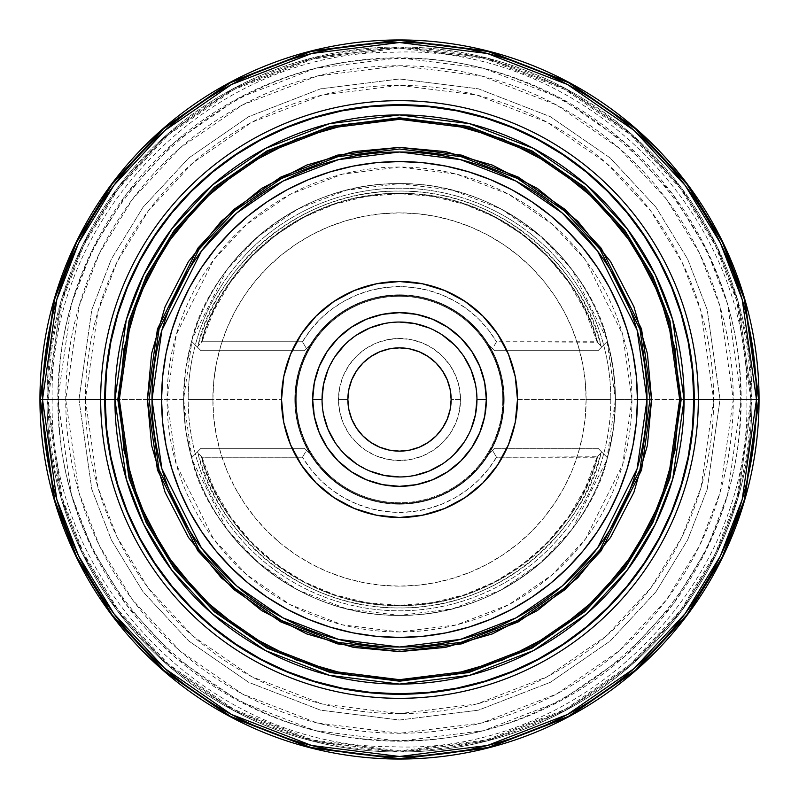 <?xml version="1.0" encoding="UTF-8"?>
<svg xmlns="http://www.w3.org/2000/svg" width="799" height="799" viewBox="0 0 799 799"><rect width="100%" height="100%" fill="white"/><g stroke="black" fill="none" stroke-linecap="round" stroke-linejoin="round"><path stroke-width="0.6" stroke-dasharray="4 3" d="M39.95 399.5L54.332 298.826L76.305 241.947L111.86 183.77L163.086 128.609L230.302 82.247L310.991 51.016L399.5 39.95L488.009 51.016L568.698 82.247L635.914 128.609L687.14 183.77L722.696 241.947L744.668 298.826L759.05 399.5L744.249 298.946L722.296 242.137L686.79 184.03L635.624 128.939L568.489 82.637L487.899 51.436L399.5 40.389L311.101 51.436L230.512 82.637L163.376 128.939L112.21 184.03L76.704 242.137L54.751 298.946L39.95 399.5A359.55 359.55 0 0 0 399.5 759.05A359.55 359.55 0 0 0 759.05 399.5L744.668 500.174L722.696 557.053L687.14 615.23L635.914 670.391L568.698 716.753L488.009 747.984L399.5 759.05L310.991 747.984L230.302 716.753L163.086 670.391L111.86 615.23L76.305 557.053L54.332 500.174L39.95 399.5L54.751 298.946L76.704 242.137L112.21 184.03L163.376 128.939L230.512 82.637L311.101 51.436L399.5 40.389L487.899 51.436L568.489 82.637L635.624 128.939L686.79 184.03L722.296 242.137L744.249 298.946L758.611 399.5L756.483 399.5L742.201 299.545L720.388 243.066L685.093 185.308L634.226 130.537L567.49 84.514L487.37 53.503L399.5 42.517L311.63 53.503L231.51 84.514L164.774 130.537L113.907 185.308L78.612 243.066L56.799 299.545L42.517 399.5L40.389 399.5L52.195 399.5L46.991 399.5L61.094 498.206L82.637 553.967L117.493 611.005L167.71 665.088L233.618 710.541L312.729 741.162L399.5 752.009L486.271 741.162L565.382 710.541L631.29 665.088L681.507 611.005L716.363 553.967L737.906 498.206L752.009 399.5L746.805 399.5L752.009 399.5L737.906 498.206L716.363 553.967L681.507 611.005L631.29 665.088L565.382 710.541L486.271 741.162L399.5 752.009L312.729 741.162L233.618 710.541L167.71 665.088L117.493 611.005L82.637 553.967L61.094 498.206L46.991 399.5A352.509 352.509 0 0 0 399.5 752.009A352.509 352.509 0 0 0 752.009 399.5L756.483 399.5A356.983 356.983 0 0 1 399.5 756.483A356.983 356.983 0 0 1 42.517 399.5A356.983 356.983 0 0 1 399.5 42.517A356.983 356.983 0 0 1 756.483 399.5L752.009 399.5A352.509 352.509 0 0 1 399.5 752.009A352.509 352.509 0 0 1 46.991 399.5A352.509 352.509 0 0 0 399.5 752.009A352.509 352.509 0 0 0 752.009 399.5A352.509 352.509 0 0 1 399.5 752.009A352.509 352.509 0 0 1 46.991 399.5L48.13 399.5L62.182 497.887L83.655 553.477L118.402 610.326L168.459 664.229L234.147 709.532L313.008 740.064L399.5 750.87L485.992 740.064L564.853 709.532L630.541 664.229L680.598 610.326L715.345 553.477L736.818 497.887L750.87 399.5L740.274 399.5L741.192 399.5L727.519 495.17L706.636 549.233L672.848 604.513L624.169 656.938L560.299 700.993L483.605 730.676L399.5 741.192L315.395 730.676L238.701 700.993L174.831 656.938L126.152 604.513L92.364 549.233L71.481 495.17L57.808 399.5L58.727 399.5L48.13 399.5A351.37 351.37 0 0 0 399.5 750.87A351.37 351.37 0 0 0 750.87 399.5L752.009 399.5L750.87 399.5L736.818 301.113L715.345 245.523L680.598 188.674L630.541 134.771L564.853 89.468L485.992 58.936L399.5 48.13L313.008 58.936L234.147 89.468L168.459 134.771L118.402 188.674L83.655 245.523L62.182 301.113L48.13 399.5L65.728 399.5L79.071 492.953L99.475 545.757L132.484 599.769L180.035 650.975L242.427 694.011L317.343 723.005L399.5 733.272L481.657 723.005L556.573 694.011L618.965 650.975L666.516 599.769L699.524 545.757L719.929 492.953L733.272 399.5L713.627 399.5L701.063 311.54L681.867 261.842L650.805 211.026L606.051 162.826L547.325 122.327L476.823 95.031L399.5 85.373L322.177 95.031L251.675 122.327L192.949 162.826L148.195 211.026L117.133 261.842L97.937 311.54L85.373 399.5L78.971 399.5L91.795 309.752L111.381 259.046L143.071 207.181L188.744 158.002L248.659 116.684L320.599 88.829L399.5 78.971L478.401 88.829L550.341 116.684L610.256 158.002L655.929 207.181L687.619 259.046L707.205 309.752L720.029 399.5L707.205 489.248L687.619 539.954L655.929 591.819L610.256 640.998L550.341 682.316L478.401 710.171L399.5 720.029L320.599 710.171L248.659 682.316L188.744 640.998L143.071 591.819L111.381 539.954L91.795 489.248L78.971 399.5L65.728 399.5A333.772 333.772 0 0 0 399.5 733.272A333.772 333.772 0 0 0 733.272 399.5L741.192 399.5A341.692 341.692 0 0 1 399.5 741.192A341.692 341.692 0 0 1 57.808 399.5L71.481 303.83L92.364 249.767L126.152 194.487L174.831 142.062L238.701 98.007L315.395 68.324L399.5 57.808L483.605 68.324L560.299 98.007L624.169 142.062L672.848 194.487L706.636 249.767L727.519 303.83L741.192 399.5L740.274 399.5L750.87 399.5A351.37 351.37 0 0 0 399.5 48.13A351.37 351.37 0 0 0 48.13 399.5L46.991 399.5A352.509 352.509 0 0 1 399.5 46.991A352.509 352.509 0 0 1 752.009 399.5L737.906 300.794L716.363 245.033L681.507 187.995L631.29 133.912L565.382 88.459L486.271 57.838L399.5 46.991L312.729 57.838L233.618 88.459L167.71 133.912L117.493 187.995L82.637 245.033L61.094 300.794L46.991 399.5L52.195 399.5L46.991 399.5L61.094 300.794L82.637 245.033L117.493 187.995L167.71 133.912L233.618 88.459L312.729 57.838L399.5 46.991L486.271 57.838L565.382 88.459L631.29 133.912L681.507 187.995L716.363 245.033L737.906 300.794L752.009 399.5L746.805 399.5L752.009 399.5A352.509 352.509 0 0 0 399.5 46.991A352.509 352.509 0 0 0 46.991 399.5A352.509 352.509 0 0 1 399.5 46.991A352.509 352.509 0 0 1 752.009 399.5A352.509 352.509 0 0 0 399.5 46.991A352.509 352.509 0 0 0 46.991 399.5L42.517 399.5L56.799 499.455L78.612 555.934L113.907 613.692L164.774 668.463L231.51 714.486L311.63 745.497L399.5 756.483L487.37 745.497L567.49 714.486L634.226 668.463L685.093 613.692L720.388 555.934L742.201 499.455L756.483 399.5L758.611 399.5L744.249 500.054L722.296 556.863L686.79 614.97L635.624 670.061L568.489 716.363L487.899 747.564L399.5 758.611L311.101 747.564L230.512 716.363L163.376 670.061L112.21 614.97L76.704 556.863L54.751 500.054L40.389 399.5L54.751 500.054L76.704 556.863L112.21 614.97L163.376 670.061L230.512 716.363L311.101 747.564L399.5 758.611L487.899 747.564L568.489 716.363L635.624 670.061L686.79 614.97L722.296 556.863L744.249 500.054L759.05 399.5A359.55 359.55 0 0 0 399.5 39.95A359.55 359.55 0 0 0 39.95 399.5M183.58 399.5L167.031 399.5L176.329 464.589L213.523 538.985L246.641 574.651L290.107 604.623L342.282 624.818L399.5 631.969L456.718 624.818L508.893 604.623L552.359 574.651L585.477 538.985L622.671 464.589L631.969 399.5L615.42 399.5L606.781 459.954L572.234 529.048L541.472 562.176L501.113 590.012L452.653 608.778L399.5 615.42L346.347 608.778L297.887 590.012L257.528 562.176L226.766 529.048L192.219 459.954L183.58 399.5A215.92 215.92 0 0 0 607.43 457.707A215.92 215.92 0 0 0 615.42 399.5A215.92 215.92 0 0 1 399.5 615.42A215.92 215.92 0 0 1 183.58 399.5L192.219 339.046L226.766 269.952L257.528 236.824L297.887 208.988L346.347 190.222L399.5 183.58L452.653 190.222L501.113 208.988L541.472 236.824L572.234 269.952L606.781 339.046L615.42 399.5L713.627 399.5A314.127 314.127 0 0 1 399.5 713.627A314.127 314.127 0 0 1 85.373 399.5L167.031 399.5A232.469 232.469 0 0 0 399.5 631.969A232.469 232.469 0 0 0 631.969 399.5A232.469 232.469 0 0 0 399.5 167.031A232.469 232.469 0 0 0 167.031 399.5L85.373 399.5L97.937 487.46L117.133 537.158L148.195 587.974L192.949 636.174L251.675 676.673L322.177 703.969L399.5 713.627L476.823 703.969L547.325 676.673L606.051 636.174L650.805 587.974L681.867 537.158L701.063 487.46L713.627 399.5L733.272 399.5A333.772 333.772 0 0 0 399.5 65.728A333.772 333.772 0 0 0 65.728 399.5L57.808 399.5A341.692 341.692 0 0 1 399.5 57.808A341.692 341.692 0 0 1 741.192 399.5L733.272 399.5L719.929 306.047L699.524 253.243L666.516 199.231L618.965 148.025L556.573 104.989L481.657 75.995L399.5 65.728L317.343 75.995L242.427 104.989L180.035 148.025L132.484 199.231L99.475 253.243L79.071 306.047L65.728 399.5L78.971 399.5L91.795 309.752L111.381 259.046L143.071 207.181L188.744 158.002L248.659 116.684L320.599 88.829L399.5 78.971L478.401 88.829L550.341 116.684L610.256 158.002L655.929 207.181L687.619 259.046L707.205 309.752L720.029 399.5L707.205 489.248L687.619 539.954L655.929 591.819L610.256 640.998L550.341 682.316L478.401 710.171L399.5 720.029L320.599 710.171L248.659 682.316L188.744 640.998L143.071 591.819L111.381 539.954L91.795 489.248L78.971 399.5L85.373 399.5A314.127 314.127 0 0 1 399.5 85.373A314.127 314.127 0 0 1 713.627 399.5L631.969 399.5L622.671 334.411L585.477 260.015L552.359 224.349L508.893 194.377L456.718 174.182L399.5 167.031L342.282 174.182L290.107 194.377L246.641 224.349L213.523 260.015L176.329 334.411L167.031 399.5L183.58 399.5A215.92 215.92 0 0 1 399.5 183.58A215.92 215.92 0 0 1 615.42 399.5A215.92 215.92 0 0 0 607.43 341.293L598.042 350.681L602.236 346.486L601.018 346.187L597.572 342.242A206.192 206.192 0 0 0 201.428 342.242L197.982 346.187A208.459 208.459 0 0 1 601.018 346.187L597.033 341.762C583.47 280.279 508.424 192.699 399.5 193.698C290.576 192.699 215.53 280.279 201.967 341.762L201.428 342.242C214.811 280.569 289.987 192.329 399.5 193.308C509.013 192.329 584.189 280.569 597.572 342.242L496.509 341.762L492.484 348.694L494.471 350.681L598.042 350.681L607.43 341.293L602.236 346.486L601.018 346.187C589.143 283.355 513.258 190.152 399.5 191.041C285.742 190.152 209.857 283.355 197.982 346.187L196.764 346.486L200.958 350.681L304.529 350.681L306.516 348.694L302.491 341.762L201.967 341.762L197.982 346.187L196.764 346.486L191.57 341.293C204.963 276.514 283.655 182.581 399.5 183.58C515.345 182.581 594.037 276.514 607.43 341.293A215.92 215.92 0 0 0 191.57 341.293L200.958 350.681L191.57 341.293A215.92 215.92 0 0 0 183.58 399.5L185.588 370.127L191.57 341.293L200.958 350.681L304.529 350.681L200.958 350.681L304.529 350.681L312.239 342.971A103.97 103.97 0 0 0 295.53 399.5L296.239 399.5A103.261 103.261 0 0 0 399.5 502.761L399.5 504.169A104.669 104.669 0 0 1 294.831 399.5A104.669 104.669 0 0 1 399.5 294.831A104.669 104.669 0 0 1 504.169 399.5A104.669 104.669 0 0 0 399.5 294.831A104.669 104.669 0 0 0 294.831 399.5A104.669 104.669 0 0 1 399.5 294.831L399.5 296.239A103.261 103.261 0 0 0 296.239 399.5A103.261 103.261 0 0 1 399.5 296.239A103.261 103.261 0 0 1 502.761 399.5A103.261 103.261 0 0 0 399.5 296.239A103.261 103.261 0 0 0 296.239 399.5A103.261 103.261 0 0 1 399.5 296.239A103.261 103.261 0 0 1 502.761 399.5L503.47 399.5A103.97 103.97 0 0 0 399.5 295.53A103.97 103.97 0 0 0 295.53 399.5A103.97 103.97 0 0 1 399.5 295.53A103.97 103.97 0 0 1 503.47 399.5A103.97 103.97 0 0 0 312.239 342.971A103.97 103.97 0 0 1 486.761 342.971L494.471 350.681L598.042 350.681L494.471 350.681L486.761 342.971L492.484 348.694L496.509 341.762L597.033 341.762L585.248 310.881L568.658 282.287L547.705 256.709L522.936 234.826L494.971 217.188L464.549 204.254L432.449 196.354L399.5 193.698L366.551 196.354L334.451 204.254L304.029 217.188L276.064 234.826L251.295 256.709L230.342 282.287L213.752 310.881L201.967 341.762L302.491 341.762L310.741 329.747L320.479 318.891L331.525 309.373L343.71 301.363L356.823 294.991L370.646 290.367L384.948 287.55L399.5 286.611L414.052 287.55L428.354 290.367L442.177 294.991L455.29 301.363L467.475 309.373L478.521 318.891L488.259 329.747L496.509 341.762A112.889 112.889 0 0 0 302.491 341.762L306.516 348.694L312.239 342.971L304.529 350.681L312.239 342.971L305.048 356.054L299.795 370.027L296.599 384.609L295.53 399.5L296.599 414.391L299.795 428.973L305.048 442.946L312.239 456.029L304.529 448.319L200.958 448.319L196.764 452.514L197.982 452.813L201.428 456.758A206.192 206.192 0 0 0 597.572 456.758L601.018 452.813A208.459 208.459 0 0 1 197.982 452.813L201.967 457.238L302.491 457.238L306.516 450.306L304.529 448.319L200.958 448.319L191.57 457.707L200.958 448.319L304.529 448.319L200.958 448.319L191.57 457.707L196.764 452.514L197.982 452.813C209.857 515.645 285.742 608.848 399.5 607.959C513.258 608.848 589.143 515.645 601.018 452.813L602.236 452.514L598.042 448.319L494.471 448.319L492.484 450.306L496.509 457.238L597.572 456.758C584.189 518.431 509.013 606.671 399.5 605.692C289.987 606.671 214.811 518.431 201.428 456.758L201.967 457.238C215.53 518.721 290.576 606.301 399.5 605.302C508.424 606.301 583.47 518.721 597.033 457.238L601.018 452.813L602.236 452.514L607.43 457.707C594.037 522.486 515.345 616.419 399.5 615.42C283.655 616.419 204.963 522.486 191.57 457.707L185.588 428.873L183.58 399.5M188.194 399.5L281.518 399.5L188.194 399.5A211.306 211.306 0 0 1 399.5 188.194A211.306 211.306 0 0 1 610.806 399.5A211.306 211.306 0 0 0 399.5 188.194A211.306 211.306 0 0 0 188.194 399.5L212.874 399.5L188.194 399.5A211.306 211.306 0 0 0 399.5 610.806A211.306 211.306 0 0 0 610.806 399.5L586.126 399.5A186.626 186.626 0 0 0 399.5 212.874A186.626 186.626 0 0 0 212.874 399.5L213.772 381.203L216.459 363.096L220.904 345.328L227.076 328.079L234.906 311.52L244.324 295.82L255.231 281.108L267.535 267.535L281.108 255.231L295.82 244.324L311.52 234.906L328.079 227.076L345.328 220.904L363.096 216.459L381.203 213.772L399.5 212.874L417.797 213.772L435.904 216.459L453.672 220.904L470.921 227.076L487.48 234.906L503.18 244.324L517.892 255.231L531.465 267.535L543.769 281.108L554.676 295.82L564.094 311.52L571.924 328.079L578.096 345.328L582.541 363.096L585.228 381.203L586.126 399.5L585.228 417.797L582.541 435.904L578.096 453.672L571.924 470.921L564.094 487.48L554.676 503.18L543.769 517.892L531.465 531.465L517.892 543.769L503.18 554.676L487.48 564.094L470.921 571.924L453.672 578.096L435.904 582.541L417.797 585.228L399.5 586.126L381.203 585.228L363.096 582.541L345.328 578.096L328.079 571.924L311.52 564.094L295.82 554.676L281.108 543.769L267.535 531.465L255.231 517.892L244.324 503.18L234.906 487.48L227.076 470.921L220.904 453.672L216.459 435.904L213.772 417.797L212.874 399.5A186.626 186.626 0 0 0 399.5 586.126A186.626 186.626 0 0 0 586.126 399.5L610.806 399.5A211.306 211.306 0 0 1 399.5 610.806A211.306 211.306 0 0 1 188.194 399.5M517.482 399.5L610.806 399.5L517.482 399.5M476.953 399.5A77.453 77.453 0 0 0 399.5 322.047A77.453 77.453 0 0 0 322.047 399.5A77.453 77.453 0 0 0 399.5 476.953A77.453 77.453 0 0 0 476.953 399.5L475.465 384.389M451.135 399.5A51.635 51.635 0 0 0 399.5 347.865A51.635 51.635 0 0 0 347.865 399.5A51.635 51.635 0 0 1 399.5 347.865A51.635 51.635 0 0 1 451.135 399.5L460.524 399.5A61.024 61.024 0 0 0 399.5 338.476A61.024 61.024 0 0 0 338.476 399.5L347.865 399.5L338.476 399.5L339.655 387.595L343.121 376.149L348.764 365.602L356.354 356.354L365.602 348.764L376.149 343.121L387.595 339.655L399.5 338.476L411.405 339.655L422.851 343.121L433.398 348.764L442.646 356.354L450.237 365.602L455.879 376.149L459.345 387.595L460.524 399.5L459.345 411.405L455.879 422.851L450.237 433.398L442.646 442.646L433.398 450.237L422.851 455.879L411.405 459.345L399.5 460.524L387.595 459.345L376.149 455.879L365.602 450.237L356.354 442.646L348.764 433.398L343.121 422.851L339.655 411.405L338.476 399.5A61.024 61.024 0 0 0 399.5 460.524A61.024 61.024 0 0 0 460.524 399.5L451.135 399.5A51.635 51.635 0 0 1 399.5 451.135A51.635 51.635 0 0 1 347.865 399.5A51.635 51.635 0 0 0 399.5 451.135A51.635 51.635 0 0 0 451.135 399.5M598.042 448.319L607.43 457.707L598.042 448.319L494.471 448.319L598.042 448.319L607.43 457.707L613.412 428.873L615.42 399.5L613.412 370.127L607.43 341.293L598.042 350.681L494.471 350.681L486.761 342.971L493.952 356.054L499.205 370.027L502.401 384.609L503.47 399.5L502.401 414.391L499.205 428.973L493.952 442.946L486.761 456.029A103.97 103.97 0 0 1 312.239 456.029L304.529 448.319L312.239 456.029L306.516 450.306L302.491 457.238L201.967 457.238L213.752 488.119L230.342 516.713L251.295 542.291L276.064 564.174L304.029 581.812L334.451 594.746L366.551 602.646L399.5 605.302L432.449 602.646L464.549 594.746L494.971 581.812L522.936 564.174L547.705 542.291L568.658 516.713L585.248 488.119L597.033 457.238L496.509 457.238L488.259 469.253L478.521 480.109L467.475 489.627L455.29 497.637L442.177 504.009L428.354 508.633L414.052 511.45L399.5 512.389L384.948 511.45L370.646 508.633L356.823 504.009L343.71 497.637L331.525 489.627L320.479 480.109L310.741 469.253L302.491 457.238A112.889 112.889 0 0 0 496.509 457.238L492.484 450.306L486.761 456.029L494.471 448.319L486.761 456.029L494.471 448.319L598.042 448.319M486.761 456.029A103.97 103.97 0 0 0 503.47 399.5A103.97 103.97 0 0 1 399.5 503.47A103.97 103.97 0 0 1 295.53 399.5A103.97 103.97 0 0 0 486.761 456.029M296.239 399.5L295.53 399.5A103.97 103.97 0 0 0 399.5 503.47A103.97 103.97 0 0 0 503.47 399.5L502.761 399.5A103.261 103.261 0 0 1 399.5 502.761A103.261 103.261 0 0 1 296.239 399.5A103.261 103.261 0 0 0 399.5 502.761A103.261 103.261 0 0 0 502.761 399.5A103.261 103.261 0 0 1 399.5 502.761A103.261 103.261 0 0 1 296.239 399.5M399.5 296.239L399.5 294.831A104.669 104.669 0 0 1 504.169 399.5A104.669 104.669 0 0 1 399.5 504.169L399.5 502.761A103.261 103.261 0 0 0 502.761 399.5A103.261 103.261 0 0 0 399.5 296.239M399.5 504.169A104.669 104.669 0 0 0 504.169 399.5A104.669 104.669 0 0 1 399.5 504.169A104.669 104.669 0 0 1 294.831 399.5A104.669 104.669 0 0 0 399.5 504.169L419.924 502.162L439.56 496.209L457.657 486.531L473.517 473.517L486.531 457.657L496.209 439.56L502.162 419.924L504.169 399.5L502.162 379.076L496.209 359.44L486.531 341.343L473.517 325.483L457.657 312.469L439.56 302.791L419.924 296.838L399.5 294.831L379.076 296.838L359.44 302.791L341.343 312.469L325.483 325.483L312.469 341.343L302.791 359.44L296.838 379.076L294.831 399.5L296.838 419.924L302.791 439.56L312.469 457.657L325.483 473.517L341.343 486.531L359.44 496.209L379.076 502.162L399.5 504.169M327.95 369.857L335.101 356.474M344.739 344.739L356.474 335.101M384.389 323.535L399.5 322.047M429.143 327.95L442.526 335.101M454.261 344.739L463.899 356.474M471.05 429.143L463.899 442.526M454.261 454.261L442.526 463.899M414.611 475.465L399.5 476.953M369.857 471.05L356.474 463.899M344.739 454.261L335.101 442.526M323.535 414.611L322.047 399.5M52.195 399.5C47.62 582.561 209.438 747.634 392.559 746.735C580.573 755.464 751.789 587.645 746.805 399.5C751.789 211.355 580.573 43.536 392.559 52.265C209.438 51.366 47.62 216.439 52.195 399.5M58.727 399.5C54.242 579.115 213.013 741.082 392.689 740.204C577.168 748.773 745.167 584.109 740.274 399.5C745.167 214.891 577.168 50.227 392.689 58.796C213.013 57.918 54.242 219.885 58.727 399.5"/><path stroke-width="1.2" d="M151.99 399.5L161.887 330.197L201.488 250.996L236.754 213.023L283.026 181.113L338.576 159.61L399.5 151.99L460.424 159.61L515.974 181.113L562.246 213.023L597.512 250.996L637.113 330.197L647.01 399.5L649.996 399.5L639.979 329.358L599.899 249.198L564.214 210.766L517.382 178.467L461.163 156.704L399.5 149.004L337.837 156.704L281.618 178.467L234.786 210.766L199.101 249.198L159.021 329.358L149.004 399.5L151.99 399.5A247.51 247.51 0 0 1 399.5 151.99A247.51 247.51 0 0 1 647.01 399.5L637.442 399.5A237.942 237.942 0 0 0 399.5 161.558A237.942 237.942 0 0 0 161.558 399.5L149.004 399.5L159.021 329.358L199.101 249.198L234.786 210.766L281.618 178.467L337.837 156.704L399.5 149.004L461.163 156.704L517.382 178.467L564.214 210.766L599.899 249.198L639.979 329.358L649.996 399.5L651.614 399.5L641.537 328.908L601.198 248.229L565.273 209.548L518.142 177.038L461.562 155.136L399.5 147.386L337.438 155.136L280.858 177.038L233.727 209.548L197.802 248.229L157.463 328.908L147.386 399.5L149.004 399.5L147.386 399.5L151.59 445.373L165.083 492.304L188.474 537.457L221.223 577.777L261.543 610.526L306.696 633.917L353.627 647.41L399.5 651.614L445.373 647.41L492.304 633.917L537.457 610.526L577.777 577.777L610.526 537.457L633.917 492.304L647.41 445.373L651.614 399.5L647.41 353.627L633.917 306.696L610.526 261.543L577.777 221.223L537.457 188.474L492.304 165.083L445.373 151.59L399.5 147.386L353.627 151.59L306.696 165.083L261.543 188.474L221.223 221.223L188.474 261.543L165.083 306.696L151.59 353.627L147.386 399.5L157.463 470.092L197.802 550.771L233.727 589.452L280.858 621.962L337.438 643.864L399.5 651.614L461.562 643.864L518.142 621.962L565.273 589.452L601.198 550.771L641.537 470.092L651.614 399.5L649.996 399.5L639.979 469.642L599.899 549.802L564.214 588.234L517.382 620.533L461.163 642.296L399.5 649.996L337.837 642.296L281.618 620.533L234.786 588.234L199.101 549.802L159.021 469.642L149.004 399.5L159.021 469.642L199.101 549.802L234.786 588.234L281.618 620.533L337.837 642.296L399.5 649.996L461.163 642.296L517.382 620.533L564.214 588.234L599.899 549.802L639.979 469.642L649.996 399.5L647.01 399.5L637.113 468.803L597.512 548.004L562.246 585.977L515.974 617.887L460.424 639.39L399.5 647.01L338.576 639.39L283.026 617.887L236.754 585.977L201.488 548.004L161.887 468.803L151.99 399.5L161.558 399.5A237.942 237.942 0 0 0 399.5 637.442A237.942 237.942 0 0 0 637.442 399.5L647.01 399.5A247.51 247.51 0 0 1 399.5 647.01A247.51 247.51 0 0 1 151.99 399.5M119.331 399.5L130.537 321.058L147.665 276.734L175.371 231.4L215.281 188.414L267.655 152.299L330.536 127.95L399.5 119.331L468.464 127.95L531.345 152.299L583.719 188.414L623.629 231.4L651.335 276.734L668.463 321.058L679.669 399.5L680.938 399.5L669.682 320.699L652.473 276.174L624.648 230.641L584.558 187.455L531.944 151.171L468.773 126.721L399.5 118.062L330.227 126.721L267.056 151.171L214.442 187.455L174.352 230.641L146.527 276.174L129.318 320.699L118.062 399.5L119.331 399.5L118.062 399.5L129.318 320.699L146.527 276.174L174.352 230.641L214.442 187.455L267.056 151.171L330.227 126.721L399.5 118.062L468.773 126.721L531.944 151.171L584.558 187.455L624.648 230.641L652.473 276.174L669.682 320.699L681.197 399.5L669.932 320.629L652.713 276.064L624.858 230.482L584.728 187.266L532.064 150.941L468.843 126.472L399.5 117.803L330.157 126.472L266.936 150.941L214.272 187.266L174.142 230.482L146.287 276.064L129.068 320.629L117.803 399.5L129.068 320.629L146.287 276.064L174.142 230.482L214.272 187.266L266.936 150.941L330.157 126.472L399.5 117.803L468.843 126.472L532.064 150.941L584.728 187.266L624.858 230.482L652.713 276.064L669.932 320.629L681.197 399.5L684.084 399.5L672.698 319.82L655.31 274.796L627.165 228.754L586.626 185.088L533.422 148.394L469.552 123.675L399.5 114.916L329.448 123.675L265.578 148.394L212.374 185.088L171.835 228.754L143.69 274.796L126.302 319.82L114.916 399.5L117.803 399.5L105.188 399.5A294.312 294.312 0 0 0 399.5 693.812A294.312 294.312 0 0 0 693.812 399.5L684.084 399.5A284.584 284.584 0 0 1 399.5 684.084A284.584 284.584 0 0 1 114.916 399.5A284.584 284.584 0 0 1 399.5 114.916A284.584 284.584 0 0 1 684.084 399.5L693.812 399.5L692.393 428.344L688.159 456.918L681.138 484.933L671.41 512.129L659.055 538.236L644.214 563.005L627.005 586.206L607.61 607.61L586.206 627.005L563.005 644.214L538.236 659.055L512.129 671.41L484.933 681.138L456.918 688.159L428.344 692.393L399.5 693.812L370.656 692.393L342.082 688.159L314.067 681.138L286.871 671.41L260.764 659.055L235.995 644.214L212.794 627.005L191.39 607.61L171.995 586.206L154.786 563.005L139.945 538.236L127.59 512.129L117.862 484.933L110.841 456.918L106.607 428.344L105.188 399.5L106.607 370.656L110.841 342.082L117.862 314.067L127.59 286.871L139.945 260.764L154.786 235.995L171.995 212.794L191.39 191.39L212.794 171.995L235.995 154.786L260.764 139.945L286.871 127.59L314.067 117.862L342.082 110.841L370.656 106.607L399.5 105.188L428.344 106.607L456.918 110.841L484.933 117.862L512.129 127.59L538.236 139.945L563.005 154.786L586.206 171.995L607.61 191.39L627.005 212.794L644.214 235.995L659.055 260.764L671.41 286.871L681.138 314.067L688.159 342.082L692.393 370.656L693.812 399.5A294.312 294.312 0 0 0 399.5 105.188A294.312 294.312 0 0 0 105.188 399.5L114.916 399.5L126.302 479.18L143.69 524.204L171.835 570.246L212.374 613.912L265.578 650.606L329.448 675.325L399.5 684.084L469.552 675.325L533.422 650.606L586.626 613.912L627.165 570.246L655.31 524.204L672.698 479.18L684.084 399.5L681.197 399.5L669.932 478.371L652.713 522.936L624.858 568.518L584.728 611.734L532.064 648.059L468.843 672.528L399.5 681.197L330.157 672.528L266.936 648.059L214.272 611.734L174.142 568.518L146.287 522.936L129.068 478.371L117.803 399.5L129.068 478.371L146.287 522.936L174.142 568.518L214.272 611.734L266.936 648.059L330.157 672.528L399.5 681.197L468.843 672.528L532.064 648.059L584.728 611.734L624.858 568.518L652.713 522.936L669.932 478.371L681.197 399.5L669.682 478.301L652.473 522.826L624.648 568.359L584.558 611.545L531.944 647.829L468.773 672.279L399.5 680.938L330.227 672.279L267.056 647.829L214.442 611.545L174.352 568.359L146.527 522.826L129.318 478.301L118.062 399.5L129.318 478.301L146.527 522.826L174.352 568.359L214.442 611.545L267.056 647.829L330.227 672.279L399.5 680.938L468.773 672.279L531.944 647.829L584.558 611.545L624.648 568.359L652.473 522.826L669.682 478.301L680.938 399.5L679.669 399.5L668.463 477.942L651.335 522.266L623.629 567.6L583.719 610.586L531.345 646.701L468.464 671.05L399.5 679.669L330.536 671.05L267.655 646.701L215.281 610.586L175.371 567.6L147.665 522.266L130.537 477.942L119.331 399.5L124.015 348.524L139.006 296.369L165.003 246.192L201.388 201.388L246.192 165.003L296.369 139.006L348.524 124.015L399.5 119.331L450.476 124.015L502.631 139.006L552.808 165.003L597.612 201.388L633.997 246.192L659.994 296.369L674.985 348.524L679.669 399.5L674.985 450.476L659.994 502.631L633.997 552.808L597.612 597.612L552.808 633.997L502.631 659.994L450.476 674.985L399.5 679.669L348.524 674.985L296.369 659.994L246.192 633.997L201.388 597.612L165.003 552.808L139.006 502.631L124.015 450.476L119.331 399.5M42.517 399.5L56.799 299.545L78.612 243.066L113.907 185.308L164.774 130.537L231.51 84.514L311.63 53.503L399.5 42.517L487.37 53.503L567.49 84.514L634.226 130.537L685.093 185.308L720.388 243.066L742.201 299.545L756.483 399.5L758.611 399.5L744.249 298.946L722.296 242.137L686.79 184.03L635.624 128.939L568.489 82.637L487.899 51.436L399.5 40.389L311.101 51.436L230.512 82.637L163.376 128.939L112.21 184.03L76.704 242.137L54.751 298.946L40.389 399.5L42.517 399.5A356.983 356.983 0 0 0 399.5 756.483A356.983 356.983 0 0 0 756.483 399.5L694.271 399.5A294.771 294.771 0 0 1 399.5 694.271A294.771 294.771 0 0 1 104.729 399.5L100.674 399.5A298.826 298.826 0 0 0 399.5 698.326A298.826 298.826 0 0 0 698.326 399.5A298.826 298.826 0 0 1 399.5 698.326A298.826 298.826 0 0 1 100.674 399.5L40.389 399.5L54.751 298.946L76.704 242.137L112.21 184.03L163.376 128.939L230.512 82.637L311.101 51.436L399.5 40.389L487.899 51.436L568.489 82.637L635.624 128.939L686.79 184.03L722.296 242.137L744.249 298.946L758.86 399.5L744.488 298.876L722.526 242.027L686.99 183.88L635.794 128.749L568.608 82.417L487.959 51.196L399.5 40.14L311.041 51.196L230.392 82.417L163.206 128.749L112.01 183.88L76.474 242.027L54.512 298.876L40.14 399.5L54.512 298.876L76.474 242.027L112.01 183.88L163.206 128.749L230.392 82.417L311.041 51.196L399.5 40.14L487.959 51.196L568.608 82.417L635.794 128.749L686.99 183.88L722.526 242.027L744.488 298.876L759.05 399.5L744.668 298.826L722.696 241.947L687.14 183.77L635.914 128.609L568.698 82.247L488.009 51.016L399.5 39.95L310.991 51.016L230.302 82.247L163.086 128.609L111.86 183.77L76.305 241.947L54.332 298.826L39.95 399.5A359.55 359.55 0 0 1 399.5 39.95A359.55 359.55 0 0 1 759.05 399.5A359.55 359.55 0 0 1 399.5 759.05A359.55 359.55 0 0 1 39.95 399.5L54.332 500.174L76.305 557.053L111.86 615.23L163.086 670.391L230.302 716.753L310.991 747.984L399.5 759.05L488.009 747.984L568.698 716.753L635.914 670.391L687.14 615.23L722.696 557.053L744.668 500.174L759.05 399.5L744.488 500.124L722.526 556.973L686.99 615.12L635.794 670.251L568.608 716.583L487.959 747.804L399.5 758.86L311.041 747.804L230.392 716.583L163.206 670.251L112.01 615.12L76.474 556.973L54.512 500.124L40.14 399.5L54.512 500.124L76.474 556.973L112.01 615.12L163.206 670.251L230.392 716.583L311.041 747.804L399.5 758.86L487.959 747.804L568.608 716.583L635.794 670.251L686.99 615.12L722.526 556.973L744.488 500.124L758.86 399.5L744.249 500.054L722.296 556.863L686.79 614.97L635.624 670.061L568.489 716.363L487.899 747.564L399.5 758.611L311.101 747.564L230.512 716.363L163.376 670.061L112.21 614.97L76.704 556.863L54.751 500.054L40.389 399.5L54.751 500.054L76.704 556.863L112.21 614.97L163.376 670.061L230.512 716.363L311.101 747.564L399.5 758.611L487.899 747.564L568.489 716.363L635.624 670.061L686.79 614.97L722.296 556.863L744.249 500.054L758.611 399.5L756.483 399.5L742.201 499.455L720.388 555.934L685.093 613.692L634.226 668.463L567.49 714.486L487.37 745.497L399.5 756.483L311.63 745.497L231.51 714.486L164.774 668.463L113.907 613.692L78.612 555.934L56.799 499.455L42.517 399.5L100.674 399.5A298.826 298.826 0 0 1 399.5 100.674A298.826 298.826 0 0 1 698.326 399.5L756.483 399.5A356.983 356.983 0 0 0 399.5 42.517A356.983 356.983 0 0 0 42.517 399.5M281.518 399.5A117.982 117.982 0 0 1 399.5 281.518A117.982 117.982 0 0 1 517.482 399.5A117.982 117.982 0 0 1 399.5 517.482A117.982 117.982 0 0 1 281.518 399.5L283.785 422.521L290.506 444.644L301.403 465.048L316.074 482.926L333.952 497.597L354.357 508.494L376.479 515.215L399.5 517.482L422.521 515.215L444.644 508.494L465.048 497.597L482.926 482.926L497.597 465.048L508.494 444.644L515.215 422.521L517.482 399.5L515.215 376.479L508.494 354.357L497.597 333.952L482.926 316.074L465.048 301.403L444.644 290.506L422.521 283.785L399.5 281.518L376.479 283.785L354.357 290.506L333.952 301.403L316.074 316.074L301.403 333.952L290.506 354.357L283.785 376.479L281.518 399.5M476.953 399.5L486.341 399.5A86.841 86.841 0 0 1 399.5 486.341A86.841 86.841 0 0 1 312.659 399.5L322.047 399.5A77.453 77.453 0 0 0 399.5 476.953A77.453 77.453 0 0 0 476.953 399.5A77.453 77.453 0 0 1 399.5 476.953A77.453 77.453 0 0 1 322.047 399.5L322.047 399.5A77.453 77.453 0 0 1 399.5 322.047A77.453 77.453 0 0 1 476.953 399.5A77.453 77.453 0 0 0 399.5 322.047A77.453 77.453 0 0 0 322.047 399.5L312.659 399.5A86.841 86.841 0 0 1 399.5 312.659A86.841 86.841 0 0 1 486.341 399.5L476.953 399.5L475.465 414.611L471.05 429.143M347.865 399.5A51.635 51.635 0 0 1 399.5 347.865A51.635 51.635 0 0 1 451.135 399.5A51.635 51.635 0 0 1 399.5 451.135A51.635 51.635 0 0 1 347.865 399.5L348.863 409.577L351.8 419.255L356.574 428.184L362.986 436.014L370.816 442.426L379.745 447.2L389.423 450.137L399.5 451.135L409.577 450.137L419.255 447.2L428.184 442.426L436.014 436.014L442.426 428.184L447.2 419.255L450.137 409.577L451.135 399.5L450.137 389.423L447.2 379.745L442.426 370.816L436.014 362.986L428.184 356.574L419.255 351.8L409.577 348.863L399.5 347.865L389.423 348.863L379.745 351.8L370.816 356.574L362.986 362.986L356.574 370.816L351.8 379.745L348.863 389.423L347.865 399.5M698.326 399.5A298.826 298.826 0 0 0 399.5 100.674A298.826 298.826 0 0 0 100.674 399.5L104.729 399.5A294.771 294.771 0 0 1 399.5 104.729A294.771 294.771 0 0 1 694.271 399.5L698.326 399.5M694.271 399.5L692.853 370.606L688.608 341.992L681.577 313.927L671.839 286.691L659.465 260.544L644.593 235.735L627.365 212.494L607.939 191.061L586.506 171.635L563.265 154.407L538.456 139.535L512.309 127.161L485.073 117.423L457.008 110.392L428.394 106.147L399.5 104.729L370.606 106.147L341.992 110.392L313.927 117.423L286.691 127.161L260.544 139.535L235.735 154.407L212.494 171.635L191.061 191.061L171.635 212.494L154.407 235.735L139.535 260.544L127.161 286.691L117.423 313.927L110.392 341.992L106.147 370.606L104.729 399.5L106.147 428.394L110.392 457.008L117.423 485.073L127.161 512.309L139.535 538.456L154.407 563.265L171.635 586.506L191.061 607.939L212.494 627.365L235.735 644.593L260.544 659.465L286.691 671.839L313.927 681.577L341.992 688.608L370.606 692.853L399.5 694.271L428.394 692.853L457.008 688.608L485.073 681.577L512.309 671.839L538.456 659.465L563.265 644.593L586.506 627.365L607.939 607.939L627.365 586.506L644.593 563.265L659.465 538.456L671.839 512.309L681.577 485.073L688.608 457.008L692.853 428.394L694.271 399.5M322.047 399.5L323.535 384.389L327.95 369.857M335.091 356.494L344.739 344.739M356.454 335.121L369.857 327.95L384.389 323.535M399.48 322.047L414.611 323.535L429.143 327.95M442.506 335.091L454.261 344.739M463.879 356.454L471.05 369.857L475.465 384.389M463.909 442.506L454.261 454.261M442.546 463.879L429.143 471.05L414.611 475.465M399.52 476.953L384.389 475.465L369.857 471.05M356.494 463.909L344.739 454.261M335.121 442.546L327.95 429.143L323.535 414.611M486.341 399.5L484.663 382.561L479.73 366.272L471.7 351.26L460.903 338.097L447.74 327.3L432.728 319.27L416.439 314.337L399.5 312.659L382.561 314.337L366.272 319.27L351.26 327.3L338.097 338.097L327.3 351.26L319.27 366.272L314.337 382.561L312.659 399.5L314.337 416.439L319.27 432.728L327.3 447.74L338.097 460.903L351.26 471.7L366.272 479.73L382.561 484.663L399.5 486.341L416.439 484.663L432.728 479.73L447.74 471.7L460.903 460.903L471.7 447.74L479.73 432.728L484.663 416.439L486.341 399.5M637.442 399.5L636.304 422.821L632.878 445.922L627.205 468.574L619.335 490.556L609.347 511.67L597.342 531.695L583.44 550.451L567.749 567.749L550.451 583.44L531.695 597.342L511.67 609.347L490.556 619.335L468.574 627.205L445.922 632.878L422.821 636.304L399.5 637.442L376.179 636.304L353.078 632.878L330.426 627.205L308.444 619.335L287.33 609.347L267.305 597.342L248.549 583.44L231.251 567.749L215.56 550.451L201.658 531.695L189.653 511.67L179.665 490.556L171.795 468.574L166.122 445.922L162.696 422.821L161.558 399.5L162.696 376.179L166.122 353.078L171.795 330.426L179.665 308.444L189.653 287.33L201.658 267.305L215.56 248.549L231.251 231.251L248.549 215.56L267.305 201.658L287.33 189.653L308.444 179.665L330.426 171.795L353.078 166.122L376.179 162.696L399.5 161.558L422.821 162.696L445.922 166.122L468.574 171.795L490.556 179.665L511.67 189.653L531.695 201.658L550.451 215.56L567.749 231.251L583.44 248.549L597.342 267.305L609.347 287.33L619.335 308.444L627.205 330.426L632.878 353.078L636.304 376.179L637.442 399.5"/></g></svg>
